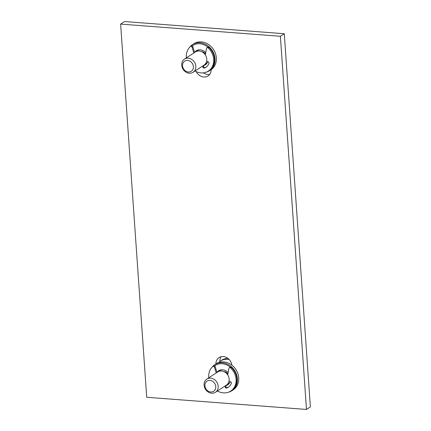 <?xml version="1.0" encoding="UTF-8"?>
<svg xmlns="http://www.w3.org/2000/svg" width="431" height="431" viewBox="0 0 431 431"><rect width="100%" height="100%" fill="white"/><g stroke="black" fill="none" stroke-linecap="round" stroke-linejoin="round"><path stroke-width="0.65" d="M280.387 36.279L306.484 409.45L146.723 397.274L120.626 24.104L280.387 36.279L284.277 33.726L310.374 406.896L306.484 409.45M228.5 392.194A15.586 13.286 -123.3 0 0 231.953 390.675L233.29 389.802A15.586 13.286 -123.3 0 0 238.72 377.831A15.586 13.286 -123.3 0 0 231.856 365.143A15.586 13.286 -123.3 0 0 216.195 363.737L214.864 364.61A15.586 13.286 -123.3 0 0 212.095 367.169M215.915 363.92A8.906 7.591 56.7 0 1 219.04 357.617A8.906 7.591 56.7 0 1 231.856 365.143M206.126 72.209A15.586 13.286 -123.3 0 0 209.579 70.689L210.91 69.817A15.586 13.286 -123.3 0 0 211.195 69.623A15.586 13.286 -123.3 0 0 216.346 57.851A15.586 13.286 -123.3 0 0 208.087 44.183A15.586 13.286 -123.3 0 0 193.821 43.752L192.49 44.625A15.586 13.286 -123.3 0 0 189.721 47.184M211.195 69.623A8.906 7.591 56.7 0 1 208.071 75.931A8.906 7.591 56.7 0 1 196.24 71.621M120.626 24.104L124.516 21.55L284.277 33.726M219.848 362.169L219.826 361.905A8.906 7.591 56.7 0 1 219.805 361.377A8.906 7.591 56.7 0 1 221.222 356.701M209.778 74.299A8.906 7.591 56.7 0 1 203.378 72.85M219.805 361.377A15.586 13.286 56.7 0 1 220.09 361.183A15.586 13.286 56.7 0 1 229.217 359.546M220.09 361.183L221.421 360.311A15.586 13.286 56.7 0 1 227.977 358.414M228.5 384.199A8.351 7.117 56.7 0 1 226.959 384.673M218.377 371.581A8.351 7.117 56.7 0 1 219.427 370.358M231.953 390.675A15.586 13.286 -123.3 0 0 237.389 378.704A15.586 13.286 -123.3 0 0 229.13 365.041A15.586 13.286 -123.3 0 0 214.864 364.61M213.539 366.016A1.115 0.948 56.7 0 1 214.541 365.914A14.692 12.526 -123.3 0 1 230.256 367.115A1.115 0.948 56.7 0 1 231.28 367.368A15.252 13.005 56.7 0 1 231.549 390.54L230.768 391.052A15.252 13.005 56.7 0 1 217.407 390.987M214.541 365.914A1.115 0.948 -123.3 0 1 215.188 366.673L216.982 372.368A8.351 7.117 56.7 0 1 218.609 370.805A8.351 7.117 56.7 0 1 228.128 372.599M230.256 367.115A1.115 0.948 -123.3 0 0 230.079 367.201L229.303 367.708A1.115 0.948 -123.3 0 0 228.926 368.289L227.708 374.868M231.28 367.368L230.504 367.88A1.115 0.948 -123.3 0 0 229.303 367.708M230.504 367.88A15.252 13.005 56.7 0 1 230.768 391.052M208.776 377.825A15.252 13.005 56.7 0 1 212.763 366.528A1.115 0.948 -123.3 0 1 214.412 367.185L216.227 372.939M230.208 381.683A8.351 7.117 56.7 0 1 227.762 384.77A8.351 7.117 56.7 0 1 225.693 385.637L226.038 386.72A1.115 0.948 56.7 0 0 227.423 387.534A10.689 9.11 56.7 0 0 228.651 386.968M224.896 386.079L225.257 387.232L226.038 386.72M228.98 381.246L230.617 381.828A1.115 0.948 56.7 0 1 231.361 383.364A10.689 9.11 -123.3 0 1 228.268 387.237A10.689 9.11 -123.3 0 1 226.647 388.045A1.115 0.948 56.7 0 1 225.257 387.232M222.207 369.793A7.86 6.702 -123.3 0 0 219.654 370.703A7.86 6.702 -123.3 0 0 218.792 371.398M230.132 381.877A7.86 6.702 56.7 0 1 228.274 383.849A7.86 6.702 56.7 0 1 227.293 384.366M227.891 373.882A6.077 5.183 -123.3 0 0 223.624 371.474M215.457 392.269L226.394 385.098A7.871 6.713 56.7 0 0 229.136 379.054A7.871 6.713 -123.3 0 0 224.966 372.152A7.871 6.713 -123.3 0 0 217.763 371.931L206.826 379.102A7.871 6.713 -123.3 0 0 204.078 385.147A7.871 6.713 56.7 0 0 208.248 392.048A7.871 6.713 56.7 0 0 215.457 392.269A7.871 6.713 56.7 0 0 218.199 386.224A7.871 6.713 -123.3 0 0 214.029 379.323A7.871 6.713 -123.3 0 0 206.826 379.102M215.769 386.623A6.05 5.156 56.7 0 1 210.748 391.989A6.05 5.156 56.7 0 1 204.919 385.793A6.05 5.156 -123.3 0 1 209.94 380.428A6.05 5.156 -123.3 0 1 215.769 386.623M206.126 64.214A8.351 7.117 56.7 0 1 204.585 64.688M196.003 51.596A8.351 7.117 56.7 0 1 197.048 50.373M209.579 70.689A15.586 13.286 -123.3 0 0 215.015 58.724A15.586 13.286 -123.3 0 0 206.756 45.056A15.586 13.286 -123.3 0 0 192.49 44.625M208.906 47.388L208.125 47.895A15.252 13.005 56.7 0 1 208.394 71.067L209.175 70.56A15.252 13.005 56.7 0 0 208.906 47.388A1.115 0.948 56.7 0 0 207.877 47.13A14.692 12.526 -123.3 0 0 192.167 45.934A1.115 0.948 56.7 0 0 191.256 45.961L190.48 46.473A1.115 0.948 -123.3 0 0 190.383 46.543A15.252 13.005 56.7 0 0 186.402 57.84M192.167 45.934A1.115 0.948 -123.3 0 1 192.813 46.693L192.037 47.2A1.115 0.948 -123.3 0 0 190.48 46.473M192.813 46.693L194.607 52.383A8.351 7.117 56.7 0 1 196.234 50.82A8.351 7.117 56.7 0 1 205.754 52.614M207.877 47.13A1.115 0.948 -123.3 0 0 207.704 47.216L206.928 47.728A1.115 0.948 -123.3 0 0 206.551 48.31L205.334 54.888M208.125 47.895A1.115 0.948 -123.3 0 0 206.928 47.728M208.394 71.067A15.252 13.005 56.7 0 1 195.033 71.002M192.037 47.2L193.848 52.959M202.522 66.094L202.882 67.247L203.664 66.74L203.319 65.652A8.351 7.117 56.7 0 0 205.388 64.785A8.351 7.117 56.7 0 0 207.828 61.703M206.6 61.267L208.243 61.848A1.115 0.948 56.7 0 1 208.987 63.384A10.689 9.11 -123.3 0 1 205.894 67.252A10.689 9.11 -123.3 0 1 204.267 68.06A1.115 0.948 56.7 0 1 202.882 67.247M206.271 66.983A10.689 9.11 56.7 0 1 205.048 67.554A1.115 0.948 56.7 0 1 203.664 66.74M199.833 49.807A7.86 6.702 -123.3 0 0 197.279 50.723A7.86 6.702 -123.3 0 0 196.417 51.413M207.753 61.892A7.86 6.702 56.7 0 1 205.899 63.869A7.86 6.702 56.7 0 1 204.919 64.381M205.517 53.897A6.077 5.183 -123.3 0 0 201.25 51.494M193.083 72.284L204.019 65.113A7.871 6.713 56.7 0 0 206.761 59.069A7.871 6.713 -123.3 0 0 202.592 52.167A7.871 6.713 -123.3 0 0 195.388 51.952L184.452 59.122A7.871 6.713 -123.3 0 0 181.704 65.162A7.871 6.713 56.7 0 0 185.874 72.063A7.871 6.713 56.7 0 0 193.083 72.284A7.871 6.713 56.7 0 0 195.825 66.239A7.871 6.713 -123.3 0 0 191.655 59.338A7.871 6.713 -123.3 0 0 184.452 59.122M193.395 66.638A6.05 5.156 56.7 0 1 188.374 72.004A6.05 5.156 56.7 0 1 182.545 65.808A6.05 5.156 -123.3 0 1 187.566 60.442A6.05 5.156 -123.3 0 1 193.395 66.638M219.826 361.905L219.131 362.363M215.188 366.673L214.412 367.185M226.647 388.045L227.423 387.534M204.267 68.06L205.048 67.554M213.631 365.946L212.855 366.458M220.887 369.9L219.654 370.703M229.502 383.04L228.274 383.849M198.508 49.915L197.279 50.723M207.128 63.061L205.899 63.869"/></g></svg>
